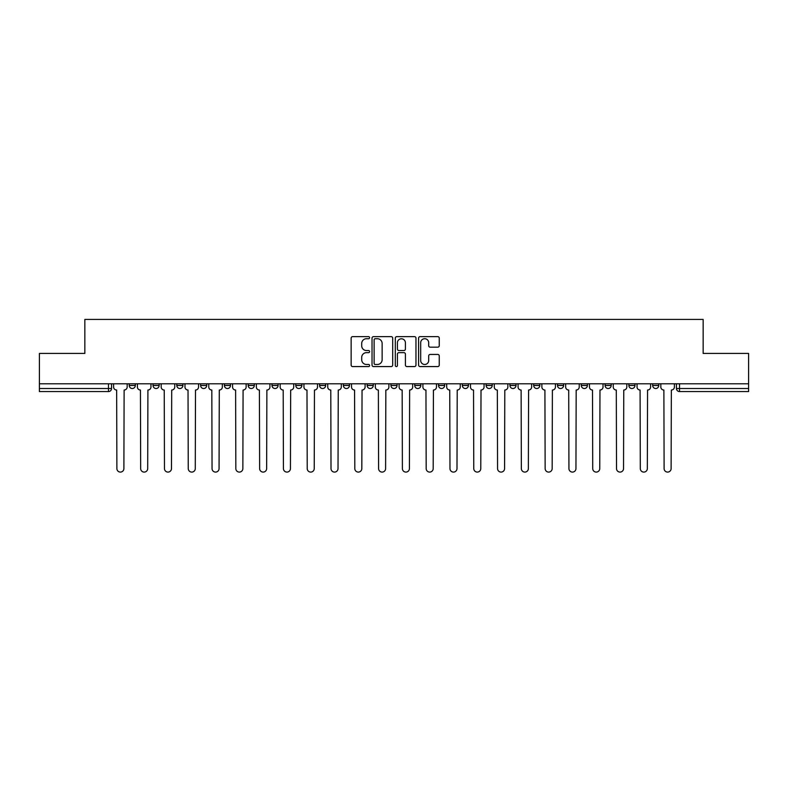 <?xml version="1.0" encoding="UTF-8"?>
<svg xmlns="http://www.w3.org/2000/svg" width="788" height="788" viewBox="0 0 788 788"><rect width="100%" height="100%" fill="white"/><g stroke="black" fill="none" stroke-linecap="round" stroke-linejoin="round"><path stroke-width="1.18" d="M369.602 337.678A1.044 1.044 0 0 0 368.548 336.634L352.64 336.634A1.497 1.497 0 0 0 351.143 338.131L351.143 365.071A1.497 1.497 0 0 0 352.64 366.568L368.548 366.568A1.044 1.044 0 0 0 369.602 365.524A1.044 1.044 0 0 0 368.548 364.48L366.489 364.48A4.787 4.787 0 0 1 361.702 359.683L361.702 357.437A4.787 4.787 0 0 1 366.489 352.65L368.548 352.65A1.044 1.044 0 0 0 369.602 351.596A1.044 1.044 0 0 0 368.548 350.552L366.489 350.552A4.787 4.787 0 0 1 361.702 345.765L361.702 343.519A4.787 4.787 0 0 1 366.489 338.722L368.548 338.722A1.044 1.044 0 0 0 369.602 337.678M605.085 385.46L605.085 383.786L605.085 385.46A3.054 3.054 0 0 0 608.129 388.514A3.054 3.054 0 0 1 605.085 385.46L611.183 385.46A3.054 3.054 0 0 1 608.129 388.514A3.054 3.054 0 0 0 611.183 385.46L611.183 383.786L611.183 385.46M390.946 383.786L390.946 385.46L397.054 385.46A3.054 3.054 0 0 1 394 388.514A3.054 3.054 0 0 1 390.946 385.46L390.946 383.786M319.573 383.786L319.573 385.46L325.671 385.46A3.054 3.054 0 0 1 322.627 388.514A3.054 3.054 0 0 1 319.573 385.46L319.573 383.786M271.988 383.786L271.988 385.46L278.085 385.46A3.054 3.054 0 0 1 275.042 388.514A3.054 3.054 0 0 1 271.988 385.46L271.988 383.786M248.19 383.786L248.19 385.46L254.297 385.46A3.054 3.054 0 0 1 251.244 388.514A3.054 3.054 0 0 1 248.19 385.46L248.19 383.786M200.605 383.786L200.605 385.46L206.712 385.46A3.054 3.054 0 0 1 203.659 388.514A3.054 3.054 0 0 1 200.605 385.46L200.605 383.786M437.754 347.183A1.497 1.497 0 0 0 439.251 345.686L439.251 338.131A1.497 1.497 0 0 0 437.754 336.634L420.083 336.634A1.497 1.497 0 0 0 418.586 338.131L418.586 365.071A1.497 1.497 0 0 0 420.083 366.568L437.754 366.568A1.497 1.497 0 0 0 439.251 365.071L439.251 355.94A1.497 1.497 0 0 0 437.754 354.442L430.189 354.442A1.497 1.497 0 0 0 428.692 355.94L428.692 360.471A4.009 4.009 0 0 1 424.693 364.48A4.009 4.009 0 0 1 420.684 360.471L420.684 342.731A4.009 4.009 0 0 1 424.693 338.722A4.009 4.009 0 0 1 428.692 342.731L428.692 345.686A1.497 1.497 0 0 0 430.189 347.183L437.754 347.183M39.4 383.786L39.4 353.428L84.848 353.428L84.848 319.416L703.152 319.416L703.152 353.428L748.6 353.428L748.6 383.786L39.4 383.786L39.4 388.514L111.541 388.514L111.541 383.786L111.541 388.514A3.054 3.054 0 0 1 108.488 391.557L39.4 391.557L39.4 388.514M392.69 338.131A1.497 1.497 0 0 0 391.193 336.634L373.532 336.634A1.497 1.497 0 0 0 372.034 338.131L372.034 365.071A1.497 1.497 0 0 0 373.532 366.568L391.193 366.568A1.497 1.497 0 0 0 392.69 365.071L392.69 338.131M396.807 336.634L414.468 336.634A1.497 1.497 0 0 1 415.966 338.131L415.966 365.071A1.497 1.497 0 0 1 414.468 366.568L406.913 366.568A1.497 1.497 0 0 1 405.416 365.071L405.416 354.147A1.497 1.497 0 0 0 403.919 352.65L398.905 352.65A1.497 1.497 0 0 0 397.408 354.147L397.408 365.524A1.044 1.044 0 0 1 396.354 366.568A1.044 1.044 0 0 1 395.31 365.524L395.31 338.131A1.497 1.497 0 0 1 396.807 336.634M676.459 383.786L676.459 388.514L748.6 388.514L748.6 391.557L679.512 391.557A3.054 3.054 0 0 1 676.459 388.514L676.459 383.786M748.6 383.786L748.6 388.514M658.768 383.786L658.768 385.46A3.054 3.054 0 0 1 655.715 388.514A3.054 3.054 0 0 1 652.671 385.46L658.768 385.46M652.671 383.786L652.671 385.46M628.873 383.786L628.873 385.46L634.98 385.46L634.98 383.786L634.98 385.46A3.054 3.054 0 0 1 631.927 388.514A3.054 3.054 0 0 1 628.873 385.46A3.054 3.054 0 0 0 631.927 388.514M581.288 383.786L581.288 385.46L587.395 385.46L587.395 383.786L587.395 385.46A3.054 3.054 0 0 1 584.341 388.514A3.054 3.054 0 0 1 581.288 385.46A3.054 3.054 0 0 0 584.341 388.514M563.597 385.46L563.597 383.786L563.597 385.46A3.054 3.054 0 0 1 560.544 388.514A3.054 3.054 0 0 1 557.5 385.46L563.597 385.46A3.054 3.054 0 0 1 560.544 388.514M557.5 383.786L557.5 385.46M539.81 383.786L539.81 385.46A3.054 3.054 0 0 1 536.756 388.514A3.054 3.054 0 0 1 533.703 385.46L539.81 385.46A3.054 3.054 0 0 1 536.756 388.514M533.703 383.786L533.703 385.46M516.012 383.786L516.012 385.46A3.054 3.054 0 0 1 512.958 388.514A3.054 3.054 0 0 1 509.915 385.46L516.012 385.46M509.915 383.786L509.915 385.46M492.224 383.786L492.224 385.46A3.054 3.054 0 0 1 489.171 388.514A3.054 3.054 0 0 1 486.117 385.46L492.224 385.46M486.117 383.786L486.117 385.46M468.427 383.786L468.427 385.46A3.054 3.054 0 0 1 465.373 388.514A3.054 3.054 0 0 1 462.329 385.46L468.427 385.46M462.329 383.786L462.329 385.46M444.639 383.786L444.639 385.46A3.054 3.054 0 0 1 441.585 388.514A3.054 3.054 0 0 1 438.532 385.46A3.054 3.054 0 0 0 441.585 388.514M438.532 383.786L438.532 385.46L444.639 385.46M420.841 383.786L420.841 385.46A3.054 3.054 0 0 1 417.788 388.514A3.054 3.054 0 0 1 414.744 385.46A3.054 3.054 0 0 0 417.788 388.514M414.744 383.786L414.744 385.46L420.841 385.46M397.054 383.786L397.054 385.46A3.054 3.054 0 0 1 394 388.514M373.256 383.786L373.256 385.46A3.054 3.054 0 0 1 370.212 388.514A3.054 3.054 0 0 1 367.159 385.46L373.256 385.46M367.159 383.786L367.159 385.46M349.468 383.786L349.468 385.46A3.054 3.054 0 0 1 346.415 388.514A3.054 3.054 0 0 1 343.361 385.46L349.468 385.46L349.468 383.786M343.361 383.786L343.361 385.46M325.671 383.786L325.671 385.46M301.883 383.786L301.883 385.46A3.054 3.054 0 0 1 298.829 388.514A3.054 3.054 0 0 1 295.776 385.46L301.883 385.46L301.883 383.786M295.776 383.786L295.776 385.46M278.085 383.786L278.085 385.46L278.085 383.786M254.297 385.46L254.297 383.786L254.297 385.46A3.054 3.054 0 0 1 251.244 388.514M230.5 383.786L230.5 385.46A3.054 3.054 0 0 1 227.456 388.514A3.054 3.054 0 0 1 224.403 385.46A3.054 3.054 0 0 0 227.456 388.514A3.054 3.054 0 0 0 230.5 385.46L230.5 383.786M224.403 383.786L224.403 385.46L230.5 385.46M206.712 383.786L206.712 385.46M182.914 383.786L182.914 385.46A3.054 3.054 0 0 1 179.871 388.514A3.054 3.054 0 0 1 176.817 385.46A3.054 3.054 0 0 0 179.871 388.514A3.054 3.054 0 0 0 182.914 385.46L176.817 385.46L176.817 383.786M153.02 383.786L153.02 385.46L159.127 385.46L159.127 383.786L159.127 385.46A3.054 3.054 0 0 1 156.073 388.514A3.054 3.054 0 0 1 153.02 385.46A3.054 3.054 0 0 0 156.073 388.514M135.329 383.786L135.329 385.46A3.054 3.054 0 0 1 132.286 388.514A3.054 3.054 0 0 1 129.232 385.46L135.329 385.46L135.329 383.786M129.232 383.786L129.232 385.46M375.177 338.722A1.044 1.044 0 0 0 374.123 339.776L374.123 363.426A1.044 1.044 0 0 0 375.177 364.48L377.344 364.48A4.787 4.787 0 0 0 382.141 359.683L382.141 343.519A4.787 4.787 0 0 0 377.344 338.722L375.177 338.722M405.416 342.81A4.009 4.009 0 0 0 401.407 338.801A4.009 4.009 0 0 0 397.408 342.81L397.408 349.054A1.497 1.497 0 0 0 398.905 350.552L403.919 350.552A1.497 1.497 0 0 0 405.416 349.054L405.416 342.81M113.6 386.987L113.6 383.786L113.6 386.987A3.054 3.054 48.4 0 0 116.654 390.03L116.88 468.584A3.507 3.507 48.4 0 0 120.387 472.091A3.507 3.507 48.4 0 0 123.893 468.584L124.12 390.03A3.054 3.054 48.4 0 0 127.173 386.987L127.173 383.786M116.654 390.03L116.88 468.584M123.893 468.584L124.12 390.03M137.388 386.987L137.388 383.786L137.388 386.987A3.054 3.054 48.4 0 0 140.441 390.03L140.668 468.584A3.507 3.507 48.4 0 0 144.174 472.091A3.507 3.507 48.4 0 0 147.691 468.584L147.917 390.03A3.054 3.054 48.4 0 0 150.961 386.987L150.961 383.786M161.185 386.987L161.185 383.786L161.185 386.987A3.054 3.054 48.4 0 0 164.239 390.03L164.465 468.584A3.507 3.507 48.4 0 0 167.972 472.091A3.507 3.507 48.4 0 0 171.479 468.584L171.705 390.03A3.054 3.054 48.4 0 0 174.759 386.987L174.759 383.786M140.441 390.03L140.668 468.584M147.691 468.584L147.917 390.03M164.239 390.03L164.465 468.584M171.479 468.584L171.705 390.03M184.973 386.987L184.973 383.786L184.973 386.987A3.054 3.054 48.4 0 0 188.027 390.03L188.253 468.584A3.507 3.507 48.4 0 0 191.76 472.091A3.507 3.507 48.4 0 0 195.276 468.584L195.503 390.03A3.054 3.054 48.4 0 0 198.546 386.987L198.546 383.786M208.771 386.987L208.771 383.786L208.771 386.987A3.054 3.054 48.4 0 0 211.824 390.03L212.051 468.584A3.507 3.507 48.4 0 0 215.557 472.091A3.507 3.507 48.4 0 0 219.064 468.584L219.291 390.03A3.054 3.054 48.4 0 0 222.344 386.987L222.344 383.786M232.558 386.987L232.558 383.786L232.558 386.987A3.054 3.054 48.4 0 0 235.612 390.03L235.839 468.584A3.507 3.507 48.4 0 0 239.345 472.091A3.507 3.507 48.4 0 0 242.852 468.584L243.088 390.03A3.054 3.054 48.4 0 0 246.132 386.987L246.132 383.786M188.027 390.03L188.253 468.584M195.276 468.584L195.503 390.03M211.824 390.03L212.051 468.584M219.064 468.584L219.291 390.03M235.612 390.03L235.839 468.584M242.852 468.584L243.088 390.03M256.356 386.987L256.356 383.786L256.356 386.987A3.054 3.054 48.4 0 0 259.4 390.03L259.636 468.584A3.507 3.507 48.4 0 0 263.143 472.091A3.507 3.507 48.4 0 0 266.649 468.584L266.876 390.03A3.054 3.054 48.4 0 0 269.929 386.987L269.929 383.786M259.4 390.03L259.636 468.584M266.649 468.584L266.876 390.03M280.144 386.987L280.144 383.786L280.144 386.987A3.054 3.054 48.4 0 0 283.197 390.03L283.424 468.584A3.507 3.507 48.4 0 0 286.93 472.091A3.507 3.507 48.4 0 0 290.437 468.584L290.674 390.03A3.054 3.054 48.4 0 0 293.717 386.987L293.717 383.786M283.197 390.03L283.424 468.584M290.437 468.584L290.674 390.03M303.941 386.987L303.941 383.786L303.941 386.987A3.054 3.054 48.4 0 0 306.985 390.03L307.221 468.584A3.507 3.507 48.4 0 0 310.728 472.091A3.507 3.507 48.4 0 0 314.235 468.584L314.461 390.03A3.054 3.054 48.4 0 0 317.515 386.987L317.515 383.786M306.985 390.03L307.221 468.584M314.235 468.584L314.461 390.03M327.729 386.987L327.729 383.786L327.729 386.987A3.054 3.054 48.4 0 0 330.783 390.03L331.009 468.584A3.507 3.507 48.4 0 0 334.516 472.091A3.507 3.507 48.4 0 0 338.022 468.584L338.259 390.03A3.054 3.054 48.4 0 0 341.303 386.987L341.303 383.786M330.783 390.03L331.009 468.584M338.022 468.584L338.259 390.03M351.527 386.987L351.527 383.786L351.527 386.987A3.054 3.054 48.4 0 0 354.57 390.03L354.807 468.584A3.507 3.507 48.4 0 0 358.313 472.091A3.507 3.507 48.4 0 0 361.82 468.584L362.047 390.03A3.054 3.054 48.4 0 0 365.1 386.987L365.1 383.786M354.57 390.03L354.807 468.584M361.82 468.584L362.047 390.03M375.315 386.987L375.315 383.786L375.315 386.987A3.054 3.054 48.4 0 0 378.368 390.03L378.595 468.584A3.507 3.507 48.4 0 0 382.101 472.091A3.507 3.507 48.4 0 0 385.608 468.584L385.844 390.03A3.054 3.054 48.4 0 0 388.888 386.987L388.888 383.786M378.368 390.03L378.595 468.584M385.608 468.584L385.844 390.03M399.112 386.987L399.112 383.786L399.112 386.987A3.054 3.054 48.4 0 0 402.156 390.03L402.392 468.584A3.507 3.507 48.4 0 0 405.899 472.091A3.507 3.507 48.4 0 0 409.405 468.584L409.632 390.03A3.054 3.054 48.4 0 0 412.685 386.987L412.685 383.786M402.156 390.03L402.392 468.584M409.405 468.584L409.632 390.03M422.9 386.987L422.9 383.786L422.9 386.987A3.054 3.054 48.4 0 0 425.953 390.03L426.18 468.584A3.507 3.507 48.4 0 0 429.687 472.091A3.507 3.507 48.4 0 0 433.193 468.584L433.43 390.03A3.054 3.054 48.4 0 0 436.473 386.987L436.473 383.786M425.953 390.03L426.18 468.584M433.193 468.584L433.43 390.03M446.697 386.987L446.697 383.786L446.697 386.987A3.054 3.054 48.4 0 0 449.741 390.03L449.978 468.584A3.507 3.507 48.4 0 0 453.484 472.091A3.507 3.507 48.4 0 0 456.991 468.584L457.217 390.03A3.054 3.054 48.4 0 0 460.271 386.987L460.271 383.786M449.741 390.03L449.978 468.584M456.991 468.584L457.217 390.03M470.485 386.987L470.485 383.786L470.485 386.987A3.054 3.054 48.4 0 0 473.539 390.03L473.765 468.584A3.507 3.507 48.4 0 0 477.272 472.091A3.507 3.507 48.4 0 0 480.779 468.584L481.015 390.03A3.054 3.054 48.4 0 0 484.059 386.987L484.059 383.786M473.539 390.03L473.765 468.584M480.779 468.584L481.015 390.03M494.283 386.987L494.283 383.786L494.283 386.987A3.054 3.054 48.4 0 0 497.326 390.03L497.563 468.584A3.507 3.507 48.4 0 0 501.07 472.091A3.507 3.507 48.4 0 0 504.576 468.584L504.803 390.03A3.054 3.054 48.4 0 0 507.856 386.987L507.856 383.786M497.326 390.03L497.563 468.584M504.576 468.584L504.803 390.03M518.071 386.987L518.071 383.786L518.071 386.987A3.054 3.054 48.4 0 0 521.124 390.03L521.351 468.584A3.507 3.507 48.4 0 0 524.857 472.091A3.507 3.507 48.4 0 0 528.364 468.584L528.6 390.03A3.054 3.054 48.4 0 0 531.644 386.987L531.644 383.786M521.124 390.03L521.351 468.584M528.364 468.584L528.6 390.03M541.868 386.987L541.868 383.786L541.868 386.987A3.054 3.054 48.4 0 0 544.912 390.03L545.148 468.584A3.507 3.507 48.4 0 0 548.655 472.091A3.507 3.507 48.4 0 0 552.161 468.584L552.388 390.03A3.054 3.054 48.4 0 0 555.442 386.987L555.442 383.786M544.912 390.03L545.148 468.584M552.161 468.584L552.388 390.03M565.656 386.987L565.656 383.786L565.656 386.987A3.054 3.054 48.4 0 0 568.709 390.03L568.936 468.584A3.507 3.507 48.4 0 0 572.443 472.091A3.507 3.507 48.4 0 0 575.949 468.584L576.176 390.03A3.054 3.054 48.4 0 0 579.229 386.987L579.229 383.786M568.709 390.03L568.936 468.584M575.949 468.584L576.176 390.03M589.454 386.987L589.454 383.786L589.454 386.987A3.054 3.054 48.4 0 0 592.497 390.03L592.724 468.584A3.507 3.507 48.4 0 0 596.24 472.091A3.507 3.507 48.4 0 0 599.747 468.584L599.973 390.03A3.054 3.054 48.4 0 0 603.027 386.987L603.027 383.786M592.497 390.03L592.724 468.584M599.747 468.584L599.973 390.03M613.241 386.987L613.241 383.786L613.241 386.987A3.054 3.054 48.4 0 0 616.295 390.03L616.521 468.584A3.507 3.507 48.4 0 0 620.028 472.091A3.507 3.507 48.4 0 0 623.535 468.584L623.761 390.03A3.054 3.054 48.4 0 0 626.815 386.987L626.815 383.786M616.295 390.03L616.521 468.584M623.535 468.584L623.761 390.03M637.039 386.987L637.039 383.786L637.039 386.987A3.054 3.054 48.4 0 0 640.083 390.03L640.309 468.584A3.507 3.507 48.4 0 0 643.826 472.091A3.507 3.507 48.4 0 0 647.332 468.584L647.559 390.03A3.054 3.054 48.4 0 0 650.612 386.987L650.612 383.786M640.083 390.03L640.309 468.584M647.332 468.584L647.559 390.03M660.827 386.987L660.827 383.786L660.827 386.987A3.054 3.054 48.4 0 0 663.88 390.03L664.107 468.584A3.507 3.507 48.4 0 0 667.613 472.091A3.507 3.507 48.4 0 0 671.12 468.584L671.346 390.03A3.054 3.054 48.4 0 0 674.4 386.987L674.4 383.786M663.88 390.03L664.107 468.584M671.12 468.584L671.346 390.03M108.488 383.786L108.488 391.557M679.512 383.786L679.512 391.557"/></g></svg>
